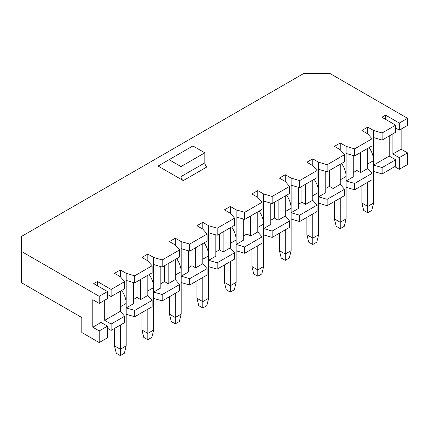 <?xml version="1.0" encoding="UTF-8"?>
<svg xmlns="http://www.w3.org/2000/svg" width="429" height="429" viewBox="0 0 429 429"><rect width="100%" height="100%" fill="white"/><g stroke="black" fill="none" stroke-linecap="round" stroke-linejoin="round"><path stroke-width="0.64" d="M133.339 282.507L133.339 303.802L126.19 307.931L126.19 273.332L134.717 275.815L152.123 265.766L147.817 260.843L141.956 257.459L147.817 254.075L153.684 257.459L162.205 259.947L179.617 249.893L175.305 244.975L169.444 241.586L175.305 238.202L181.172 241.586L189.693 244.074L207.105 234.025L202.799 229.102L196.932 225.718L202.799 222.329L208.66 225.718L217.181 228.201L234.593 218.152L230.287 213.234L224.421 209.845L230.287 206.462L236.154 209.845L244.675 212.334L262.081 202.279L257.775 197.361L251.914 193.972L257.775 190.589L263.642 193.972L272.163 196.461L289.575 186.411L285.269 181.488L279.402 178.105L285.269 174.716L291.13 178.105L299.651 180.593L317.063 170.538L312.757 165.621L306.891 162.232L312.757 158.848L318.618 162.232L327.145 164.72L344.551 154.665L340.245 149.748L334.384 146.364L340.245 142.975L346.112 146.364L354.633 148.847L372.045 138.798L367.733 133.875L361.872 130.491L367.733 127.107L373.6 130.491L382.121 132.979L395.64 125.171L381.89 117.24L385.558 115.122L399.302 123.059L407.55 118.297L407.55 125.386L399.302 130.148L399.302 123.059M160.832 266.634L160.832 287.934L153.684 292.058L153.684 257.459M188.32 250.761L188.32 272.061L181.172 276.185L181.172 241.586M215.808 234.894L215.808 256.188L208.66 260.317L208.66 225.718M243.297 219.021L243.297 240.32L236.154 244.444L236.154 209.845M270.79 203.148L270.79 224.447L263.642 228.577L263.642 193.972M298.278 187.28L298.278 208.574L291.13 212.704L291.13 178.105M325.767 171.407L325.767 192.707L318.618 196.831L318.618 162.232M407.55 118.297L329.794 73.402L303.877 73.402L21.45 236.459L21.45 251.426L99.206 296.316L107.454 291.554L93.71 283.617L97.372 281.504L111.122 289.441L111.122 296.53L124.635 288.728L124.635 281.639L120.329 276.716L120.329 269.943L126.19 273.332M120.329 276.716L114.463 273.332L120.329 269.943M152.123 300.364L134.717 310.414L134.717 316.763L152.123 306.714L152.123 300.364L147.817 295.442L140.669 299.571L140.669 279.467M149.179 274.555A15.937 9.202 60 0 1 153.684 287.564L147.817 290.948L147.817 295.442L147.817 275.343M124.635 316.237L111.122 324.04L111.122 330.389L124.635 322.581L124.635 316.237L120.329 311.315L104.703 320.334L104.703 300.23M121.691 290.428A15.937 9.202 60 0 1 126.19 303.432L120.329 306.821L120.329 311.315L120.329 291.211M152.123 265.766L152.123 272.855L134.717 282.904L134.717 275.815M111.122 289.441L124.635 281.639M183.28 180.593L158.081 166.044L192.9 145.94L204.815 152.815L204.815 162.87A3.239 1.872 -120 0 0 207.105 166.838L183.28 180.593A3.239 1.872 -120 0 1 180.99 176.625L204.815 162.87M134.717 316.763L126.19 314.28L126.19 307.931L134.717 310.414M107.454 328.271L111.122 330.389M382.121 173.927L395.64 166.12L395.64 159.776L382.121 167.578L382.121 173.927L373.6 171.439L373.6 165.09L382.121 167.578M354.633 189.795L372.045 179.746L372.045 173.396L354.633 183.446L354.633 189.795L346.112 187.312L346.112 146.364M327.145 205.668L344.551 195.613L344.551 189.269L327.145 199.319L327.145 205.668L318.618 203.18L318.618 196.831L327.145 199.319M299.651 221.536L317.063 211.486L317.063 205.137L299.651 215.192L299.651 221.536L291.13 219.053L291.13 212.704L299.651 215.192M272.163 237.409L289.575 227.359L289.575 221.01L272.163 231.059L272.163 237.409L263.642 234.92L263.642 228.577L272.163 231.059M244.675 253.282L262.081 243.227L262.081 236.878L244.675 246.932L244.675 253.282L236.154 250.793L236.154 244.444L244.675 246.932M217.181 269.149L234.593 259.1L234.593 252.751L217.181 262.805L217.181 269.149L208.66 266.666L208.66 260.317L217.181 262.805M189.693 285.022L207.105 274.973L207.105 268.624L189.693 278.673L189.693 285.022L181.172 282.534L181.172 276.185L189.693 278.673M162.205 300.895L179.617 290.841L179.617 284.491L162.205 294.546L162.205 300.895L153.684 298.407L153.684 292.058L162.205 294.546M134.717 282.904L126.19 280.421M107.454 294.412L111.122 296.53M133.339 299.571L137.007 297.453L140.669 299.571M111.122 324.04L104.703 320.334M147.817 260.843L147.817 254.075M179.617 284.491L175.305 279.574L168.163 283.698L168.163 263.594M176.668 258.682A15.937 9.202 60 0 1 181.172 271.691L175.305 275.075L175.305 279.574L175.305 259.47M179.617 249.893L179.617 256.982L162.205 267.036L162.205 259.947M162.205 267.036L153.684 264.548M160.832 283.698L164.495 281.585L168.163 283.698M175.305 244.975L175.305 238.202M207.105 268.624L202.799 263.701L195.651 267.83L195.651 247.726M204.161 242.814A15.937 9.202 60 0 1 208.66 255.818L202.799 259.207L202.799 263.701L202.799 243.597M207.105 234.025L207.105 241.114L189.693 251.163L189.693 244.074M189.693 251.163L181.172 248.675M188.32 267.83L191.983 265.712L195.651 267.83M202.799 229.102L202.799 222.329M234.593 252.751L230.287 247.833L223.139 251.957L223.139 231.853M231.649 226.941A15.937 9.202 60 0 1 236.154 239.95L230.287 243.334L230.287 247.833L230.287 227.729M234.593 218.152L234.593 225.241L217.181 235.29L217.181 228.201M217.181 235.29L208.66 232.808M215.808 251.957L219.476 249.839L223.139 251.957M230.287 213.234L230.287 206.462M262.081 236.878L257.775 231.96L250.627 236.084L250.627 215.985M259.137 211.068A15.937 9.202 60 0 1 263.642 224.077L257.775 227.461L257.775 231.96L257.775 211.856M262.081 202.279L262.081 209.368L244.675 219.423L244.675 212.334M244.675 219.423L236.154 216.935M243.297 236.084L246.965 233.971L250.627 236.084M257.775 197.361L257.775 190.589M289.575 221.01L285.269 216.087L278.121 220.216L278.121 200.112M286.626 195.2A15.937 9.202 60 0 1 291.13 208.204L285.269 211.594L285.269 216.087L285.269 195.983M289.575 186.411L289.575 193.5L272.163 203.55L272.163 196.461M272.163 203.55L263.642 201.062M270.79 220.216L274.453 218.098L278.121 220.216M285.269 181.488L285.269 174.716M317.063 205.137L312.757 200.22L305.609 204.343L305.609 184.239M314.119 179.327A15.937 9.202 60 0 1 318.618 192.337L312.757 195.721L312.757 200.22L312.757 180.116M317.063 170.538L317.063 177.627L299.651 187.682L299.651 180.593M299.651 187.682L291.13 185.194M298.278 204.343L301.946 202.231L305.609 204.343M312.757 165.621L312.757 158.848M344.551 189.269L340.245 184.347L333.097 188.476L333.097 168.372M341.607 163.46A15.937 9.202 60 0 1 346.112 176.464L340.245 179.848L340.245 184.347L340.245 164.243M344.551 154.665L344.551 161.754L327.145 171.809L327.145 164.72M327.145 171.809L318.618 169.321M325.767 188.476L329.434 186.358L333.097 188.476M340.245 149.748L340.245 142.975M353.26 155.534L353.26 176.834L346.112 180.963L354.633 183.446M372.045 138.798L372.045 145.887L354.633 155.936L354.633 148.847M354.633 155.936L346.112 153.453M372.045 173.396L367.733 168.474L360.591 172.603L360.591 152.499M353.26 172.603L356.923 170.485L360.591 172.603M97.372 285.735L97.372 281.504M367.733 133.875L367.733 127.107M395.64 125.171L395.64 132.261L382.121 140.069L382.121 132.979M382.121 140.069L373.6 137.58L373.6 165.09L389.221 156.07L389.221 135.966M395.64 159.776L389.221 156.07M369.096 147.587A15.937 9.202 60 0 1 373.6 160.591L367.733 163.98L367.733 168.474L367.733 148.37M99.206 330.915L99.206 342.556L107.454 337.795L107.454 326.153L99.206 330.915L92.793 327.214L92.793 299.705L99.206 303.405L99.206 296.316M99.206 342.556L81.8 332.502L81.8 317.54L21.45 282.7L21.45 251.426M107.454 291.554L107.454 298.643L99.206 303.405M407.55 152.896L407.55 164.532L399.302 169.294L399.302 157.657L407.55 152.896L401.136 149.19L392.889 153.952L399.302 157.657M401.136 129.091L401.136 149.19M394.723 166.65L399.302 169.294M392.889 133.848L392.889 153.952M399.302 130.148L395.64 128.03M385.558 119.353L385.558 115.122M101.04 302.348L101.04 322.452L107.454 326.153M169.074 159.695L180.99 166.57L204.815 152.815M180.99 166.57L180.99 176.625M101.04 322.452L92.793 327.214M373.6 137.58L373.6 130.491M356.923 170.485L356.923 154.617M329.434 186.358L329.434 170.485M301.946 202.231L301.946 186.358M274.453 218.098L274.453 202.231M246.965 233.971L246.965 218.098M219.476 249.839L219.476 233.971M191.983 265.712L191.983 249.839M164.495 281.585L164.495 265.712M137.007 297.453L137.007 281.585M340.245 198.101L340.245 222.281L346.112 218.892L346.112 176.464M346.112 218.892L344.278 226.298L340.245 228.63L336.213 226.298L334.384 218.892L334.384 201.485M334.384 218.892L340.245 222.281L340.245 228.63M367.733 182.228L367.733 206.408L373.6 203.024L373.6 160.591M373.6 203.024L371.766 210.43L367.733 212.757L363.706 210.43L361.872 203.024L361.872 185.618M361.872 203.024L367.733 206.408L367.733 212.757M312.757 213.974L312.757 238.149L318.618 234.765L318.618 192.337M318.618 234.765L316.79 242.171L312.757 244.498L308.724 242.171L306.891 234.765L306.891 217.358M306.891 234.765L312.757 238.149L312.757 244.498M285.269 229.842L285.269 254.022L291.13 250.638L291.13 208.204M291.13 250.638L289.296 258.043L285.269 260.371L281.236 258.043L279.402 250.638L279.402 233.231M279.402 250.638L285.269 254.022L285.269 260.371M257.775 245.715L257.775 269.895L263.642 266.506L263.642 224.077M263.642 266.506L261.808 273.911L257.775 276.238L253.743 273.911L251.914 266.506L251.914 249.099M251.914 266.506L257.775 269.895L257.775 276.238M230.287 261.588L230.287 285.762L236.154 282.379L236.154 239.95M236.154 282.379L234.32 289.784L230.287 292.111L226.255 289.784L224.421 282.379L224.421 264.972M224.421 282.379L230.287 285.762L230.287 292.111M202.799 277.456L202.799 301.635L208.66 298.246L208.66 255.818M208.66 298.246L206.832 305.657L202.799 307.984L198.766 305.657L196.932 298.246L196.932 280.845M196.932 298.246L202.799 301.635L202.799 307.984M175.305 293.329L175.305 317.503L181.172 314.119L181.172 271.691M181.172 314.119L179.338 321.525L175.305 323.852L171.278 321.525L169.444 314.119L169.444 296.712M169.444 314.119L175.305 317.503L175.305 323.852M147.817 309.202L147.817 333.376L153.684 329.992L153.684 287.564M153.684 329.992L151.85 337.398L147.817 339.725L143.785 337.398L141.956 329.992L141.956 312.585M141.956 329.992L147.817 333.376L147.817 339.725M120.329 325.069L120.329 349.249L126.19 345.86L126.19 303.432M126.19 345.86L124.362 353.271L120.329 355.598L116.297 353.271L114.463 345.86L114.463 328.458M114.463 345.86L120.329 349.249L120.329 355.598"/></g></svg>
